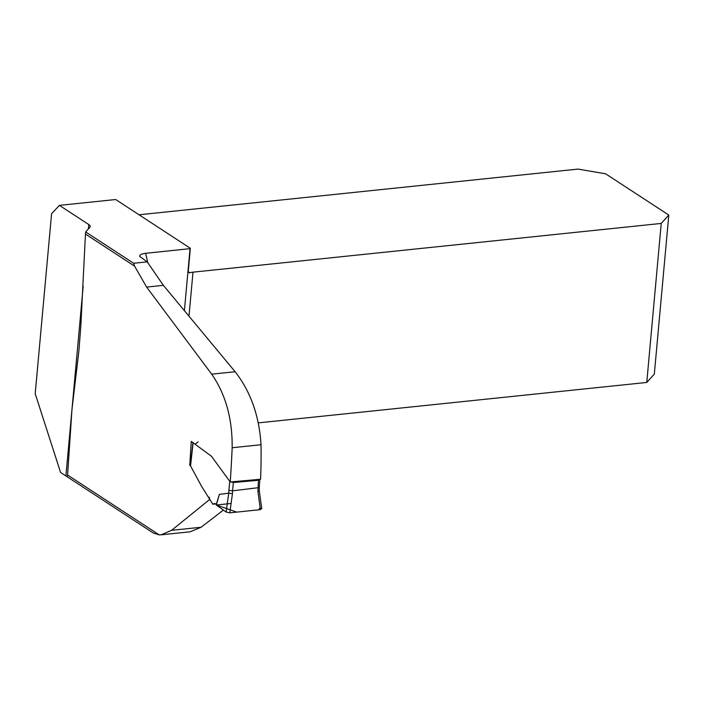 <?xml version="1.0" encoding="UTF-8"?>
<svg xmlns="http://www.w3.org/2000/svg" width="704" height="704" viewBox="0 0 704 704"><rect width="100%" height="100%" fill="white"/><g stroke="black" fill="none" stroke-linecap="round" stroke-linejoin="round"><path stroke-width="1.06" d="M59.409 205.374L88.792 224.558A10.833 3.502 5.2 0 1 90.2 226.521A10.833 3.502 5.2 0 1 89.822 227.313L85.65 231.933L133.654 263.278L147.224 261.87L139.744 256.485L139.938 255.253L141.53 254.179L144.32 253.449L190.036 248.653A10.833 3.502 -174.8 0 1 190.335 248.274L115.667 199.522L59.409 205.374L51.577 213.778L35.2 393.686L60.579 472.454L65.912 475.939L71.958 409.578L78.83 351.534L80.819 326.26L85.457 234.062L134.587 266.138L146.626 287.091L211.702 374.176C225.623 394.266 232.452 418.792 232.17 447.744L261.017 444.743C259.283 416.038 250.659 391.706 235.136 371.738L211.702 374.176M190.397 465.775L189.763 465.194L191.268 441.39L211.446 456.245L230.234 481.976A1316.014 1063.489 123.1 0 0 232.17 447.744M209.396 497.218L209.334 499.752L171.6 530.323L161.163 534.811L159.28 534.908L153.296 533.007M83.186 286.167L71.958 409.578L67.584 475.033L159.28 534.908M147.224 261.87L163.372 285.349L235.136 371.738M230.234 481.976L260.577 479.248A579.814 468.556 123.1 0 0 261.017 444.743M223.397 510.074L201.106 527.252L190.106 531.802L161.357 534.794M85.457 234.062L85.65 231.933M139.049 214.782L578.019 169.092L605.616 173.8L668.8 215.063L654.324 374.079L646.765 382.448L258.421 422.866M190.335 248.274L188.276 271.427L188.663 272.65L189.869 272.782A10.833 3.502 -174.8 0 1 192.993 272.166L661.232 223.432L646.765 382.448M190.036 248.653L184.439 310.191M210.1 499.673L209.334 499.752M190.432 465.186L189.763 465.194M668.8 215.063L661.232 223.432M65.912 475.939L67.338 476.714L67.584 475.033M134.587 266.138A69.054 34.003 84.1 0 1 133.654 263.278M216.322 504.258L216.313 505.006L226.134 512.037L228.721 493.178L219.375 494.375L216.322 504.258L214.412 503.492L212.793 504.214L201.423 486.068L190.388 465.626M195.738 443.634L198.106 441.892M228.721 493.178L232.443 493.68L229.821 512.829L226.134 512.037M259.802 479.318L259.283 487.573L232.566 490.82L232.443 493.68M259.283 487.538L259.283 490.82L257.928 491.55L258.421 480.278L233.376 482.522L232.566 490.82L228.879 490.318L229.75 481.316M216.313 505.006L219.375 494.375M261.342 508.385L260.401 509.652L229.821 512.829M230.886 481.914L233.376 482.522M258.421 480.278L259.794 479.318M260.128 507.654L258.782 509.819L236.746 512.116L216.313 505.006L231.106 503.466M88.396 228.888L88.792 224.558M145.605 253.273A590.647 477.312 -56.9 0 1 147.822 262.9M192.993 272.166L189.042 315.665M188.302 271.762L189.869 272.782M171.6 530.323L201.106 527.252M163.372 285.349L146.626 287.091M193.116 442.596L190.529 466.171M228.756 493.187L228.879 490.318M260.401 509.652L257.928 491.55M79.068 348.867L78.822 351.56M66.889 476.582L153.481 533.122M215.802 503.923L212.793 504.24M190.37 465.74L192.922 442.473M261.738 508.737L259.274 490.758"/></g></svg>
